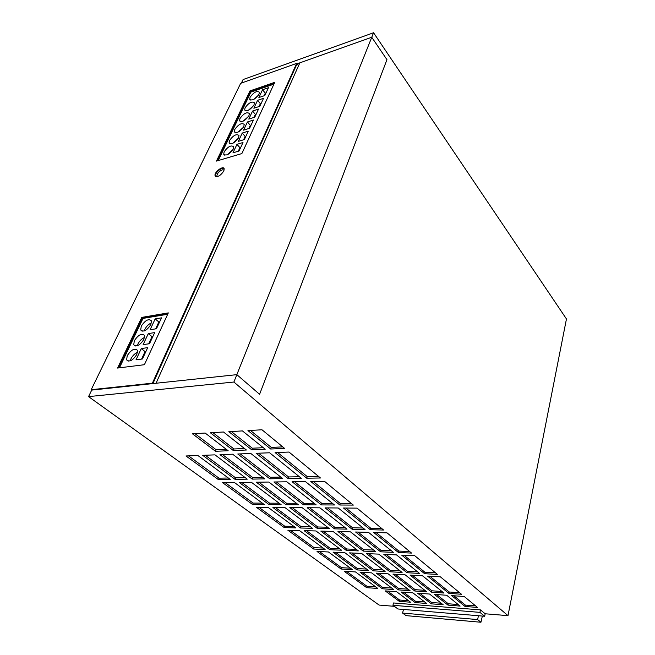 <?xml version="1.0" encoding="UTF-8"?>
<svg xmlns="http://www.w3.org/2000/svg" width="655" height="655" viewBox="0 0 655 655"><rect width="100%" height="100%" fill="white"/><g stroke="black" fill="none" stroke-linecap="round" stroke-linejoin="round"><path stroke-width="0.98" d="M394.343 606.325L379.106 605.073L88.54 396.611L91.725 390.093L152.918 383.584L297.026 63.846L371.753 37.261L386.958 59.67L259.593 394.302L236.848 374.652L91.725 390.093L152.918 383.584L297.026 63.846L298.524 65.795M88.54 396.611L233.892 382.037L373.563 32.75L566.46 318.96L507.993 615.651L485.183 613.784L480.459 609.887L393.54 602.968L392.926 605.294L397.986 608.986L478.453 615.733L477.626 619.581L480.942 622.25L482.35 616.06M241.376 83.07L243.095 79.55L373.563 32.75M477.626 619.581L402.571 613.072L403.505 609.445M269.082 504.628L281.134 504.694L251.381 482.276L239.222 482.44L269.082 504.628L269.598 503.171L279.161 503.212M233.327 450.542L246.403 450.01L223.494 431.997L210.345 432.75L233.327 450.542L233.933 448.97L244.511 448.519M215.503 451.279L228.177 450.755L205.162 433.053L192.431 433.782L215.503 451.279L216.117 449.723L226.278 449.297M393.753 589.557L371.606 572.871L360.045 572.2L382.348 588.763L393.753 589.557M235.079 479.362L247.254 479.165L214.996 454.865L202.722 455.331L235.079 479.362L235.644 477.872L245.314 477.708M350.507 531.876L337.964 531.541L363.214 551.092L375.593 551.6L350.507 531.876M286.014 504.718L298.41 504.784L268.845 482.039L256.318 482.211L286.014 504.718L286.522 503.245L296.453 503.286M431.35 603.836L443.198 604.761L429.574 594.044L417.612 593.201L431.35 603.836L431.678 602.502L441.257 603.239M378.819 554.13L366.456 553.598L389.921 571.766L402.104 572.445L378.819 554.13M264.333 504.604L234.424 482.506L222.61 482.669L252.625 504.538L264.333 504.604M261.992 429.778L247.95 430.589L270.687 449.011L284.63 448.438L261.992 429.778M251.708 449.788L265.209 449.232L242.424 430.908L228.841 431.686L251.708 449.788L252.306 448.192L263.326 447.725M399.263 601.331L410.546 602.207L396.611 591.711L385.222 590.9L399.263 601.331L399.599 600.029L408.564 600.717M414.795 591.015L426.782 591.85L405.101 574.803L392.943 574.099L414.795 591.015L415.139 589.664L424.841 590.327M461.505 594.257L440.373 576.834L427.559 576.097L448.904 593.389L461.505 594.257M377.837 588.452L355.485 571.938L344.211 571.291L366.702 587.682L377.837 588.452M353.34 505.087L324.479 481.294L310.765 481.474L339.822 505.013L353.34 505.087M321.359 504.915L334.492 504.98L305.369 481.548L292.073 481.728L321.359 504.915L321.842 503.392L332.568 503.441M317.282 528.421L329.506 528.716L302.192 507.699L289.821 507.6L317.282 528.421L317.74 526.98L327.541 527.201M288.003 478.51L301.316 478.297L269.623 452.785L256.146 453.301L288.003 478.51L288.536 476.946L299.417 476.758M300.563 528.012L312.46 528.298L284.941 507.568L272.914 507.469L300.563 528.012L301.03 526.587L310.478 526.808M426.675 603.468L412.887 592.865L401.22 592.038L415.114 602.567L426.675 603.468M437.45 574.427L414.705 555.677L401.662 555.112L424.612 573.706L437.45 574.427M383.601 530.034L357.032 508.133L343.531 508.026L370.304 529.715L383.601 530.034M252.2 479.092L264.743 478.887L232.64 454.193L219.982 454.668L252.2 479.092L252.756 477.577L262.811 477.397M269.827 478.805L282.755 478.592L250.84 453.497L237.781 453.997L269.827 478.805L270.376 477.266L280.831 477.086M334.468 528.839L347.035 529.142L319.943 507.838L307.211 507.74L334.468 528.839L334.918 527.373L345.087 527.611M230.282 479.444L197.884 455.512L185.979 455.962L218.451 479.632L230.282 479.444M320.467 477.986L289.011 452.048L275.1 452.58L306.728 478.207L320.467 477.986M410.063 590.687L388.137 573.821L376.289 573.141L398.371 589.877L410.063 590.687M361.585 553.393L349.549 552.877L373.235 570.824L385.115 571.496L361.585 553.393M352.136 529.265L365.064 529.584L338.217 507.985L325.109 507.879L352.136 529.265L352.578 527.783L363.132 528.028M333.01 531.41L320.811 531.09L346.274 550.396L358.334 550.888L333.01 531.41M303.437 504.817L316.185 504.882L286.833 481.802L273.929 481.974L303.437 504.817L303.928 503.318L314.244 503.359M411.553 553.082L387.007 532.842L373.735 532.49L398.486 552.542L411.553 553.082M287.856 530.214L313.704 549.054L325.142 549.52L299.425 530.525L287.856 530.214M333.076 552.165L356.975 569.916L368.552 570.562L344.8 552.673L333.076 552.165M477.487 607.431L464.223 596.5L451.647 595.608L465.042 606.465L477.487 607.431M434.412 594.388L447.987 605.13L460.129 606.08L446.677 595.256L434.412 594.388M352.398 569.662L328.45 551.968L317.028 551.477L341.108 569.023L352.398 569.662M329.776 549.717L341.517 550.2L315.988 530.959L304.108 530.648L329.776 549.717L330.202 548.325L339.536 548.702M422.508 575.802L410.03 575.082L431.637 592.185L443.926 593.037L422.508 575.802M407.042 572.724L419.544 573.428L396.512 554.891L383.822 554.351L407.042 572.724L407.41 571.316L417.62 571.872M380.612 551.805L393.327 552.329L368.503 532.351L355.599 532.007L380.612 551.805L381.014 550.364L391.403 550.773M295.863 527.897L268.173 507.437L256.473 507.338L284.286 527.611L295.863 527.897M507.993 615.651L233.892 382.037M402.571 613.072L406.084 615.635L480.942 622.25M478.453 615.733L484.667 616.257L485.183 613.784M484.667 616.257L479.927 612.376L480.459 609.887M479.927 612.376L392.926 605.294M258.971 507.363L284.753 526.211L293.874 526.423M284.753 526.211L284.286 527.611M357.974 532.073L381.014 550.364M386.163 554.449L407.41 571.316M412.322 575.221L431.964 590.81L442.002 591.498M431.964 590.81L431.637 592.185M306.556 530.714L330.202 548.325M319.468 551.584L341.509 567.688L350.392 568.18M341.509 567.688L341.108 569.023M436.68 594.552L448.307 603.779L458.222 604.54M448.307 603.779L447.987 605.13M453.874 595.772L465.345 605.089L475.604 605.883M465.345 605.089L465.042 606.465M335.499 552.271L357.36 568.565L366.563 569.064M357.36 568.565L356.975 569.916M290.329 530.28L314.138 547.686L323.144 548.047M314.138 547.686L313.704 549.054M376.085 532.556L398.879 551.076L409.645 551.51M398.879 551.076L398.486 552.542M276.394 481.941L303.928 503.318M323.234 531.156L346.691 548.988L356.361 549.373M346.691 548.988L346.274 550.396M327.525 507.895L352.578 527.783M351.948 552.976L373.62 569.457L383.142 569.981M373.62 569.457L373.235 570.824M378.647 573.272L398.723 588.534L408.098 589.181M398.723 588.534L398.371 589.877M277.556 452.482L307.26 476.619L318.576 476.422M307.26 476.619L306.728 478.207M188.517 455.864L219.024 478.166L228.333 478.003M219.024 478.166L218.451 479.632M309.651 507.756L334.918 527.373M240.279 453.899L270.376 477.266M222.503 454.578L252.756 477.577M345.922 508.043L370.738 528.208L381.693 528.462M370.738 528.208L370.304 529.715M403.971 555.211L424.964 572.282L435.55 572.863M424.964 572.282L424.612 573.706M403.537 592.202L415.442 601.249L424.718 601.961M415.442 601.249L415.114 602.567M275.395 507.494L301.03 526.587M258.627 453.203L288.536 476.946M292.277 507.625L317.74 526.98M294.521 481.695L321.842 503.392M313.188 481.441L340.297 503.474L351.44 503.515M340.297 503.474L339.822 505.013M346.618 571.43L367.07 586.372L375.839 586.97M367.07 586.372L366.702 587.682M429.827 576.228L449.224 591.989L459.613 592.701M449.224 591.989L448.904 593.389M395.268 574.23L415.139 589.664M387.572 591.072L399.599 600.029M231.338 431.547L252.306 448.192M250.431 430.441L271.276 447.381L282.764 446.898M271.276 447.381L270.687 449.011M225.132 482.629L253.141 503.097L262.36 503.138M253.141 503.097L252.625 504.538M368.831 553.704L390.298 570.374L400.156 570.914M390.298 570.374L389.921 571.766M419.904 593.356L431.678 602.502M258.807 482.178L286.522 503.245M340.363 531.606L363.623 549.668L373.645 550.069M363.623 549.668L363.214 551.092M205.252 455.233L235.644 477.872M362.436 572.339L382.708 587.445L391.772 588.059M382.708 587.445L382.348 588.763M194.961 433.643L216.117 449.723M212.859 432.611L233.933 448.97M241.728 482.408L269.598 503.171M141.783 317.388L117.572 368.053L144.403 364.704L168.327 312.894L141.783 317.388L142.266 317.798L118.326 367.963L142.266 317.798L168.073 313.434L142.266 317.798L143.003 318.412L119.447 367.823M249.989 90.898L216.461 161.081L241.867 153.573L274.764 82.309L249.989 90.898L250.366 91.348L217.173 160.868L250.366 91.348L274.445 83.005L250.366 91.348L250.971 92.077M259.593 394.302L386.958 59.67L371.753 37.261L299.851 62.839L156.037 383.249L236.848 374.652L259.593 394.302M215.094 175.72C217.427 177.497 220.326 175.941 223.797 171.061L224.182 168.81C223.355 165.085 213.833 172.347 215.094 175.72L215.503 176.162C214.39 173.346 221.816 166.73 224.067 168.523C221.816 166.73 214.39 173.346 215.503 176.162L215.896 176.572M152.386 383.175L91.192 389.709L240.672 83.324L296.674 63.379L152.386 383.175L152.918 383.584M91.725 390.093L91.192 389.709M297.026 63.846L296.674 63.379M273.913 84.151L250.865 92.118L218.246 160.557M266.061 92.854L265.283 93.125L264.031 95.802M262.524 89.751L258.872 97.546L264.817 95.54L268.452 87.713L262.524 89.751L265.283 93.125M261.157 103.416L260.371 103.678L259.044 106.519M257.579 100.313L253.87 108.239L259.839 106.266L263.531 98.307L257.579 100.313L260.371 103.678M256.171 114.142L255.385 114.404L253.976 117.425M252.552 111.047L248.777 119.104L254.77 117.171L258.529 109.082L252.552 111.047L255.385 114.404M251.102 125.056L250.308 125.31L248.826 128.511M247.434 121.961L243.603 130.157L249.612 128.257L253.436 120.037L247.434 121.961L250.308 125.31M233.041 149.496L227.301 154.752M233.245 149.086L233.655 146.745C231.109 144.861 227.94 146.556 224.141 151.837L223.715 154.22C226.27 156.103 229.447 154.392 233.245 149.086M238.297 138.287L232.697 143.355M238.576 137.746L238.977 135.479C236.439 133.628 233.286 135.323 229.504 140.555L229.086 142.864C231.624 144.706 234.785 143.003 238.576 137.746M243.455 127.258L238.002 132.146M243.816 126.587L244.2 124.393C241.679 122.583 238.535 124.278 234.777 129.469L234.375 131.704C236.897 133.505 240.041 131.802 243.816 126.587M248.532 116.41L243.218 121.118M248.965 115.616L249.342 113.495C246.837 111.727 243.709 113.413 239.959 118.555L239.566 120.725C242.08 122.485 245.207 120.782 248.965 115.616M258.422 95.253L253.428 99.601M259.012 94.214L259.38 92.224C256.891 90.529 253.796 92.208 250.079 97.267L249.702 99.298C252.191 100.985 255.294 99.29 259.012 94.214M253.518 105.742L248.36 110.269M254.034 104.833L254.402 102.769C251.905 101.042 248.794 102.72 245.06 107.829L244.675 109.925C247.172 111.645 250.292 109.95 254.034 104.833M240.704 147.432L239.91 147.67L238.248 151.248M236.954 144.346L232.983 152.82L239.042 151.01L242.997 142.503L236.954 144.346L239.91 147.67M245.952 136.15L245.15 136.396L243.578 139.785M242.235 133.055L238.338 141.39L244.372 139.54L248.261 131.172L242.235 133.055L245.15 136.396M224.174 170.013L222.323 169.809C218.852 171.43 217.034 173.575 216.879 176.236L217.092 176.645M137.525 352.341C134.791 353.512 132.629 355.64 131.025 358.703L130.32 360.831M136.838 354.404L137.435 350.31C134.652 347.854 131.254 349.655 127.226 355.714L126.611 359.873C129.403 362.313 132.809 360.496 136.838 354.404M151.436 322.907C148.693 324.086 146.54 326.182 144.96 329.187L144.354 330.922M150.838 324.593L151.403 320.803C148.66 318.404 145.287 320.189 141.284 326.141L140.702 329.989C143.453 332.372 146.835 330.57 150.838 324.593M144.55 337.481C141.807 338.66 139.646 340.772 138.058 343.801L137.403 345.734M143.903 339.356L144.485 335.417C141.726 332.994 138.336 334.779 134.324 340.78L133.726 344.784C136.494 347.199 139.892 345.39 143.903 339.356M152.852 336.531L152.009 336.654L148.677 343.834M143.126 344.628L149.52 343.711L154.678 332.609L148.3 333.583L143.126 344.628M152.009 336.654L148.3 333.583M159.673 321.867L158.829 321.998L155.636 328.875M155.178 318.903L150.101 329.735L156.471 328.736L161.531 317.847L155.178 318.903L158.829 321.998M145.909 351.473L145.066 351.588L141.578 359.087M141.292 348.55L136.011 359.816L142.43 358.981L147.686 347.649L141.292 348.55L145.066 351.588M167.696 314.253L143.003 318.412M245.355 110.72L244.675 109.925M250.349 100.068L249.702 99.298M240.279 121.535L239.566 120.725M235.112 132.539L234.375 131.704M229.864 143.732L229.086 142.864M224.526 155.112L223.715 154.22M135.282 346.036L133.726 344.784M142.192 331.225L140.702 329.989M128.241 361.142L126.611 359.873"/></g></svg>
